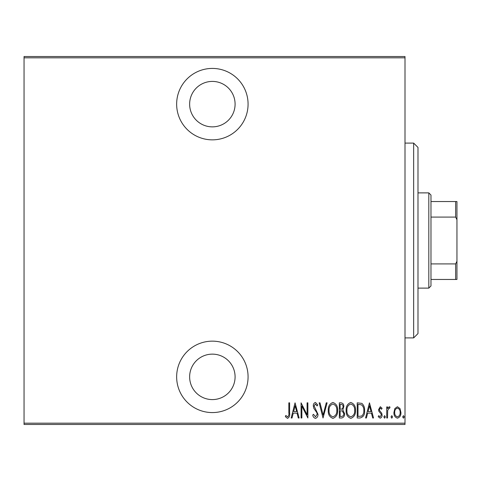 <?xml version="1.0" encoding="UTF-8"?>
<svg xmlns="http://www.w3.org/2000/svg" width="481" height="481" viewBox="0 0 481 481"><rect width="100%" height="100%" fill="white"/><g stroke="black" fill="none" stroke-linecap="round" stroke-linejoin="round"><path stroke-width="0.72" d="M212.361 139.851A35.714 35.714 0 0 0 248.076 104.136A35.714 35.714 0 0 0 212.361 68.422A35.714 35.714 0 0 0 176.647 104.136A35.714 35.714 0 0 0 212.361 139.851M212.361 412.578A35.714 35.714 0 0 0 248.076 376.863A35.714 35.714 0 0 0 212.361 341.149A35.714 35.714 0 0 0 176.647 376.863A35.714 35.714 0 0 0 212.361 412.578M212.361 354.136A22.727 22.727 0 0 1 235.089 376.863A22.727 22.727 0 0 1 212.361 399.591A22.727 22.727 0 0 1 189.634 376.863A22.727 22.727 0 0 1 212.361 354.136M212.361 81.409A22.727 22.727 0 0 1 235.089 104.136A22.727 22.727 0 0 1 212.361 126.864A22.727 22.727 0 0 1 189.634 104.136A22.727 22.727 0 0 1 212.361 81.409M394.853 408.555L397.432 406.722L400 408.549L400.926 412.482C401.088 415.392 399.921 417.292 397.432 418.181C394.931 417.292 393.765 415.392 393.927 412.482L394.853 408.555M386.742 417.989L386.742 406.914L387.518 406.914L387.518 408.549L389.279 406.722L390.043 407.1L389.604 408.279L389.141 408.08L387.68 410.467L387.518 417.989L386.742 417.989M380.321 406.722L382.082 408.297L381.535 409.247L380.297 408.08L379.359 409.572L379.587 410.576L381.764 413.275L382.082 414.983C382.179 416.618 381.523 417.688 380.116 418.181L378.198 416.684L378.727 415.656L380.092 416.823L381.301 415.043L381.078 413.985L378.89 411.333L378.583 409.626L380.321 406.722M360.004 417.989L357.215 417.989L357.215 402.837L361.886 403.385C363.913 405.297 364.814 407.702 364.598 410.606C364.965 414.592 363.438 417.051 360.004 417.989M339.345 417.989L339.345 402.837L341.047 402.837C343.025 403.162 343.945 404.413 343.813 406.589L342.809 409.818L344.588 413.69C344.715 415.975 343.771 417.412 341.75 417.989L339.345 417.989M323.028 417.989L319.143 402.837L319.991 402.837L323.124 415.067L326.262 402.837L327.11 402.837L323.028 417.989M301.858 417.989L301.076 417.989L301.076 402.837L307.1 414.778L307.1 402.837L307.876 402.837L307.876 417.989L301.858 406.072L301.858 417.989M288.84 412.914L288.84 402.837L289.616 402.837L289.616 413.071C290.073 415.548 289.376 417.316 287.518 418.38L285.341 416.63L285.816 415.464L287.578 416.823C288.738 415.927 289.159 414.622 288.84 412.914M405.002 423.184L405.002 424.482L24.05 424.482L24.05 423.184L405.002 423.184L405.002 57.816L24.05 57.816L24.05 56.517L405.002 56.517L405.002 57.816M24.05 423.184L24.05 57.816M295.057 402.837L299.134 417.989L298.286 417.989L297.042 413.131L293.266 413.131L292.021 417.989L291.173 417.989L295.057 402.837M315.44 418.38C313.931 417.881 313.029 416.78 312.734 415.067L313.492 414.297L315.452 416.823L317.201 414.255L316.883 412.77L313.816 408.291L313.317 405.982C313.197 404.19 313.913 403.012 315.464 402.447L317.785 405.014L317.057 405.946L315.368 404.004L314.093 405.922L317.977 414.279C318.079 416.36 317.232 417.724 315.44 418.38M328.27 410.479C328.012 406.511 329.545 403.836 332.876 402.447C336.291 403.739 337.866 406.391 337.596 410.407C337.854 414.382 336.309 417.039 332.948 418.38C329.587 417.075 328.024 414.442 328.27 410.479M346.146 410.479C345.881 406.511 347.414 403.836 350.751 402.447C354.166 403.739 355.736 406.391 355.471 410.407C355.73 414.382 354.178 417.039 350.823 418.38C347.456 417.075 345.899 414.442 346.146 410.479M369.456 402.837L373.533 417.989L372.685 417.989L371.44 413.131L367.658 413.131L366.414 417.989L365.572 417.989L369.456 402.837M383.826 416.919L384.608 415.656L385.383 416.919L384.608 418.181L383.826 416.919M391.017 416.919L391.793 415.656L392.568 416.919L391.793 418.181L391.017 416.919M402.669 416.919L403.451 415.656L404.226 416.919L403.451 418.181L402.669 416.919M296.645 411.58L295.154 405.76L293.663 411.58L296.645 411.58M336.82 410.401C337.007 407.173 335.708 405.038 332.918 404.004C330.14 405.074 328.854 407.233 329.052 410.473C328.866 413.69 330.152 415.806 332.918 416.823C335.726 415.806 337.025 413.666 336.82 410.401M341.185 404.389L340.121 404.389L340.121 409.247L340.65 409.247C342.262 409.181 343.055 408.303 343.037 406.619C343.091 405.261 342.472 404.521 341.185 404.389M340.644 410.804L340.121 410.804L340.121 416.438L341.276 416.438C342.965 416.366 343.807 415.452 343.813 413.69L342.28 410.978L340.644 410.804M354.689 410.401C354.882 407.173 353.577 405.038 350.787 404.004C348.016 405.074 346.723 407.233 346.921 410.473C346.735 413.69 348.028 415.806 350.787 416.823C353.595 415.806 354.894 413.666 354.689 410.401M357.996 404.389L357.996 416.438L361.634 416.047C363.269 414.658 363.997 412.842 363.822 410.6C364.009 408.195 363.209 406.265 361.423 404.816L357.996 404.389M371.043 411.58L369.552 405.76L368.055 411.58L371.043 411.58M400.144 412.494C400.258 410.257 399.35 408.79 397.426 408.08C395.496 408.784 394.588 410.257 394.709 412.494C394.588 414.718 395.496 416.161 397.426 416.823C399.356 416.161 400.264 414.718 400.144 412.494M413.66 143.097L417.989 147.426L417.989 333.573L413.66 337.902L413.66 143.097L405.002 143.097M413.66 337.902L405.002 337.902M428.811 192.881L430.976 195.045L430.976 285.954L428.811 288.119L428.811 192.881L417.989 192.881M428.811 288.119L417.989 288.119M430.976 201.539L456.95 201.539L456.95 279.461L455.651 279.461L455.651 263.913L456.95 261.279M456.95 219.721L455.651 217.087L455.651 201.539M430.976 217.087L455.651 217.087M430.976 263.913L455.651 263.913M430.976 279.461L455.651 279.461"/></g></svg>
